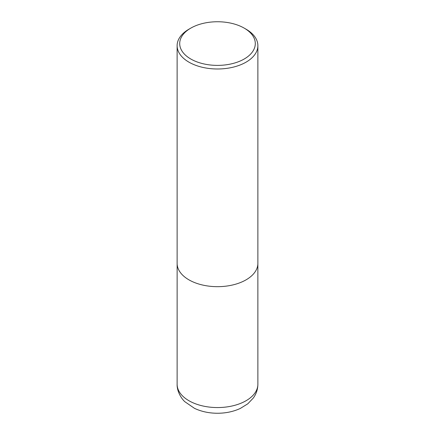 <?xml version="1.0" encoding="UTF-8"?>
<svg xmlns="http://www.w3.org/2000/svg" width="435" height="435" viewBox="0 0 435 435"><rect width="100%" height="100%" fill="white"/><g stroke="black" fill="none" stroke-linecap="round" stroke-linejoin="round"><path stroke-width="0.65" d="M246.052 29.194L244.225 28.139A37.796 21.821 180 0 1 244.225 58.997A37.796 21.821 180 0 1 190.775 58.997A37.796 21.821 180 0 1 190.775 28.139A37.796 21.821 180 0 1 244.225 28.139L246.052 29.194A40.379 23.311 180 0 1 257.879 45.68A40.379 23.311 180 0 1 217.5 68.991A40.379 23.311 180 0 1 177.121 45.68A40.379 23.311 180 0 1 188.948 29.194L190.775 28.139M257.879 45.68L257.879 263.365A40.379 23.311 180 0 1 217.5 286.676A40.379 23.311 180 0 1 177.121 263.365L177.121 45.68M257.879 384.246A40.379 23.311 180 0 1 217.5 407.562A40.379 23.311 180 0 1 177.121 384.246C176.866 391.223 181.297 398.569 184.864 401.728L194.521 408.362C201.546 411.635 209.273 413.266 217.701 413.25C225.934 413.212 233.492 411.597 240.37 408.411L247.803 403.8L253.344 397.987C256.297 393.882 257.808 389.298 257.879 384.246L257.868 263.953M177.132 263.953L177.121 384.246"/></g></svg>
